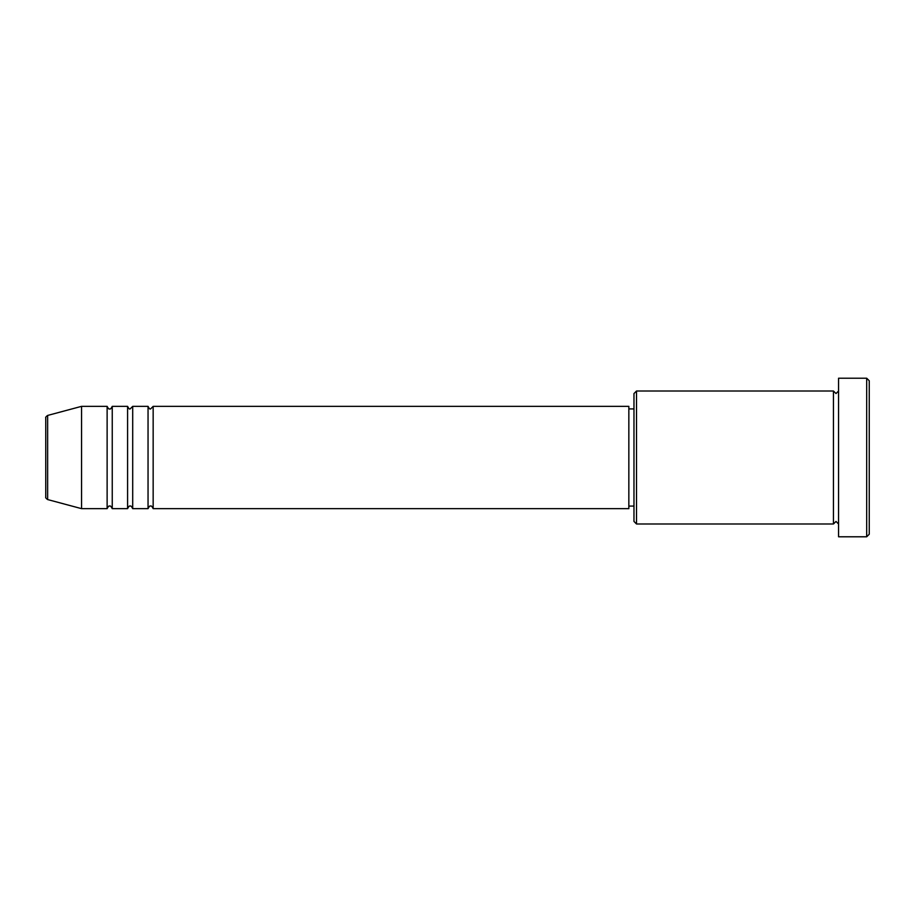 <?xml version="1.0" encoding="UTF-8"?>
<svg xmlns="http://www.w3.org/2000/svg" width="915" height="915" viewBox="0 0 915 915"><rect width="100%" height="100%" fill="white"/><g stroke="black" fill="none" stroke-linecap="round" stroke-linejoin="round"><path stroke-width="1.37" d="M45.75 497.097L45.75 417.903C45.384 417.412 46.013 416.588 47.649 415.433L47.649 499.567C46.013 498.412 45.384 497.588 45.75 497.097M153.16 406.351L153.16 508.649L628.845 508.649L628.845 406.351L153.16 406.351L150.609 408.913C149.98 409.417 149.122 408.57 148.047 406.351L148.047 508.649L132.698 508.649L132.698 406.351L148.047 406.351M127.585 406.351L127.585 508.649L112.248 508.649L112.248 406.351L127.585 406.351C128.672 408.57 129.518 409.417 130.147 408.913L132.698 406.351M107.124 406.351L107.124 508.649L81.549 508.649L81.549 406.351L107.124 406.351C108.21 408.57 109.057 409.417 109.686 408.913C110.28 409.44 111.127 408.582 112.248 406.351M636.52 523.998L633.969 521.436L633.969 393.564L636.52 391.002L636.52 523.998L833.451 523.998L833.451 391.002L836.001 393.564L838.563 391.002M866.688 378.215L869.25 380.777L869.25 534.223L866.688 536.785L866.688 378.215L838.563 378.215L838.563 536.785L866.688 536.785M628.845 506.087L633.969 506.087M47.649 499.567L81.549 508.649M47.649 415.433L81.549 406.351M636.52 391.002L833.451 391.002M628.845 408.913L633.969 408.913M838.563 523.998L836.001 521.436L833.451 523.998M112.248 508.649C111.127 506.418 110.28 505.56 109.686 506.087C109.057 505.583 108.21 506.43 107.124 508.649M132.698 508.649C131.623 506.43 130.776 505.583 130.147 506.087C129.518 505.583 128.672 506.43 127.585 508.649M153.16 508.649C152.084 506.43 151.227 505.583 150.609 506.087C149.98 505.583 149.122 506.43 148.047 508.649"/></g></svg>
